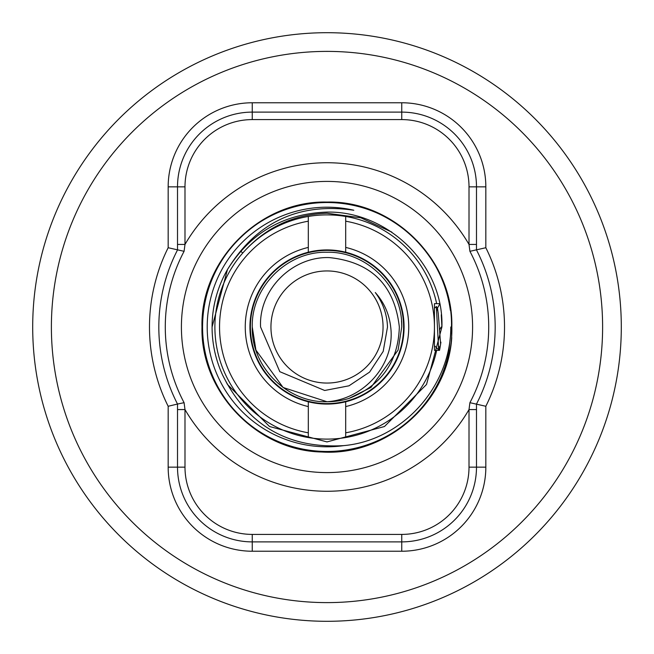 <?xml version="1.0" encoding="UTF-8"?>
<svg xmlns="http://www.w3.org/2000/svg" width="654" height="654" viewBox="0 0 654 654"><rect width="100%" height="100%" fill="white"/><g stroke="black" fill="none" stroke-linecap="round" stroke-linejoin="round"><path stroke-width="0.98" d="M177.512 244.433L184.992 244.433L184.085 251.316A161.718 161.718 0 0 0 184.085 402.684L177.512 404.041L177.512 467.144A74.744 74.744 0 0 0 252.256 541.888L401.744 541.888A74.744 74.744 0 0 0 476.488 467.144L476.488 404.041A168.168 168.168 0 0 0 476.488 249.959L476.488 186.856A74.744 74.744 0 0 0 401.744 112.112L252.256 112.112A74.744 74.744 0 0 0 177.512 186.856L177.512 249.959A168.168 168.168 0 0 0 177.512 404.041L168.168 406.273A177.512 177.512 0 0 1 168.168 247.727L168.168 186.856A84.088 84.088 0 0 1 252.256 102.768L401.744 102.768A84.088 84.088 0 0 1 485.832 186.856L485.832 247.727A177.512 177.512 0 0 1 485.832 406.273L485.832 467.144A84.088 84.088 0 0 1 401.744 551.232L252.256 551.232A84.088 84.088 0 0 1 168.168 467.144L168.168 406.273M184.085 402.684L184.992 409.567L184.992 467.144A67.272 67.272 0 0 0 252.256 534.408L401.744 534.408A67.272 67.272 0 0 0 469.008 467.144L469.008 409.567L469.915 402.684L485.832 406.273M621.3 327A294.3 294.3 0 0 1 327 621.3A294.3 294.3 0 0 1 32.7 327A294.3 294.3 0 0 1 327 32.7A294.3 294.3 0 0 1 621.3 327A294.3 294.3 0 0 0 327 32.7A294.3 294.3 0 0 0 32.7 327M434.444 308.312L436.365 306.497L438.662 349.906L440.06 347.576L439.521 350.356L436.651 350.356A112.112 112.112 0 0 1 345.688 437.542L345.688 432.809A107.444 107.444 0 0 0 434.444 327L434.444 350.356L436.651 350.356M440.06 347.576L440.91 342.189M212.084 327L227.478 269.538A114.916 114.916 0 0 0 222.671 375.183C247.588 425.313 287.94 448.791 343.71 445.627C403.027 440.33 450.974 385.819 450.802 327M343.71 445.627A119.796 119.796 0 0 1 207.204 327A119.796 119.796 0 0 1 353.798 210.236C298.764 202.29 256.654 222.066 227.478 269.538C250.49 232.791 283.664 213.637 327 212.084C387.986 210.931 443.935 265.172 441.916 327L426.522 384.462L384.462 426.522L327 441.916L269.538 426.522L227.478 384.462L222.671 375.183L227.478 384.462L269.538 426.522L327 441.916L384.462 426.522L426.522 384.462L441.916 327L426.522 384.462L384.462 426.522L327 441.916L269.538 426.522L227.478 384.462L222.671 375.183L227.478 384.462L269.538 426.522L327 441.916L384.462 426.522L426.522 384.462L441.916 327M440.019 347.814L439.521 350.356M201.988 327C200.255 260.308 260.194 200.369 326.861 202.078C393.692 200.345 453.541 260.169 451.832 327C453.557 260.161 393.7 200.353 326.886 202.07C260.202 200.369 200.263 260.251 201.98 327C200.377 391.926 256.858 450.827 321.768 451.996C386.588 456.288 447.786 402.431 451.751 337.562C447.81 402.373 386.588 456.288 321.809 451.996C256.858 450.819 200.402 391.975 201.988 327M451.481 327C453.255 260.456 393.463 200.704 326.975 202.429C260.341 200.737 200.688 260.374 202.339 327C200.565 393.594 260.398 453.5 327.049 451.751C393.724 453.492 453.533 393.634 451.84 327C453.5 393.643 393.757 453.459 327.033 451.734C260.431 453.492 200.565 393.577 202.356 327C200.966 263.546 254.831 205.773 318.245 202.748C381.274 196.928 442.848 246.427 450.263 309.71A124.473 124.473 0 0 0 318.334 202.83A124.473 124.473 0 0 0 313.25 450.704A124.473 124.473 0 0 0 448.431 354.329L451.481 327M345.688 437.542A112.112 112.112 0 0 1 214.888 327A112.112 112.112 0 0 1 436.651 303.644L439.521 303.644L439.668 304.363M450.263 309.71L450.377 310.388M469.915 402.684A161.718 161.718 0 0 0 469.915 251.316L469.008 244.433L476.488 244.433M177.512 409.567L184.992 409.567A164.268 164.268 0 0 0 469.008 409.567L476.488 409.567M469.915 251.316L485.832 247.727M168.168 247.727L184.085 251.316M327 401.744C363.853 399.422 395.539 364.188 390.691 327C389.204 313.92 384.07 302.426 375.282 292.518C382.95 302.753 387.021 314.247 387.495 327L383.195 351.411L369.592 372.101L348.983 385.811L324.67 390.479L279.814 371.685L260.578 327C258.583 289.82 292.256 256.27 329.354 257.594C371.235 261.96 394.566 285.095 399.341 327C398.212 361.785 381.413 385.607 348.942 398.45L370.932 387.47L398.082 350.094L401.744 327L398.082 350.094L370.932 387.47L348.942 398.45L370.932 387.47L398.082 350.094L401.744 327L398.082 350.094L370.932 387.47L348.942 398.45L370.932 387.47L398.082 350.094L401.744 327L398.082 350.094L370.932 387.47L348.942 398.45L370.932 387.47L398.082 350.094L401.744 327L398.082 350.094L370.932 387.47L348.942 398.45L370.932 387.47L398.082 350.094L401.744 327L398.082 350.094L370.932 387.47L348.942 398.45L370.932 387.47L398.082 350.094L401.744 327L398.082 350.094L370.932 387.47L348.942 398.45L370.932 387.47L398.082 350.094L401.744 327L398.082 350.094L370.932 387.47L348.942 398.45L370.932 387.47L398.082 350.094L401.744 327L398.082 350.094L370.932 387.47L348.942 398.45L370.932 387.47L398.082 350.094L401.744 327C402.782 287.049 366.927 251.242 327 252.256C287.073 251.242 251.218 287.049 252.256 327C251.218 287.049 287.073 251.242 327 252.256C366.927 251.242 402.782 287.049 401.744 327C402.782 287.049 366.927 251.242 327 252.256C287.073 251.242 251.218 287.049 252.256 327C251.218 287.049 287.073 251.242 327 252.256C366.927 251.242 402.782 287.049 401.744 327C402.782 287.049 366.927 251.242 327 252.256C287.073 251.242 251.218 287.049 252.256 327C251.218 287.049 287.073 251.242 327 252.256C366.927 251.242 402.782 287.049 401.744 327C402.782 287.049 366.927 251.242 327 252.256C287.073 251.242 251.218 287.049 252.256 327C251.218 287.049 287.073 251.242 327 252.256C366.927 251.242 402.782 287.049 401.744 327C402.782 287.049 366.927 251.242 327 252.256C287.073 251.242 251.218 287.049 252.256 327C251.218 287.049 287.073 251.242 327 252.256C366.927 251.242 402.782 287.049 401.744 327C402.782 287.049 366.927 251.242 327 252.256C287.073 251.242 251.218 287.049 252.256 327C251.218 287.049 287.073 251.242 327 252.256C366.927 251.242 402.782 287.049 401.744 327C402.782 287.049 366.927 251.242 327 252.256C287.073 251.242 251.218 287.049 252.256 327C251.218 287.049 287.073 251.242 327 252.256C366.927 251.242 402.782 287.049 401.744 327C402.782 287.049 366.927 251.242 327 252.256C287.073 251.242 251.218 287.049 252.256 327C251.218 287.049 287.073 251.242 327 252.256C366.927 251.242 402.782 287.049 401.744 327C402.782 287.049 366.927 251.242 327 252.256C287.073 251.242 251.218 287.049 252.256 327L255.918 350.094L283.068 387.47L327 401.744L283.068 387.47L255.918 350.094L252.256 327L255.918 350.094L283.068 387.47L327 401.744L283.068 387.47L255.918 350.094L252.256 327C251.218 287.049 287.073 251.242 327 252.256C366.927 251.242 402.782 287.049 401.744 327L398.082 350.094L370.932 387.47L348.942 398.45A74.744 74.744 0 0 1 327 401.744C287.073 402.758 251.218 366.951 252.256 327C251.218 287.049 287.073 251.242 327 252.256C366.927 251.242 402.782 287.049 401.744 327A74.744 74.744 0 0 0 401.491 320.885M383.056 327A56.056 56.056 0 0 1 327 383.056A56.056 56.056 0 0 1 270.944 327A56.056 56.056 0 0 1 327 270.944A56.056 56.056 0 0 1 383.056 327M252.256 327A74.744 74.744 0 0 0 252.509 333.115A74.744 74.744 0 0 1 252.256 327M438.728 349.882L439.112 346.309M441.262 314.77L441.916 326.861M436.79 310.38L437.232 308.426L439.954 303.726M436.365 306.497L437.485 308.426L438.286 313.716L440.624 344.217M308.312 401.777A77.082 77.082 0 0 0 404.082 327A77.082 77.082 0 0 0 308.312 252.223A77.082 77.082 0 0 0 308.312 401.777L308.312 437.542M240.647 251.169L242.757 253.024C265.238 227.608 293.319 214.357 327 213.245L360.82 217.79L391.803 232.096M308.312 216.458L308.312 221.191A107.444 107.444 0 0 0 308.312 432.809M308.312 406.584A81.75 81.75 0 0 1 308.312 247.416L308.312 252.223M308.312 221.191L308.312 247.416M436.651 303.644L434.444 303.644L434.444 327A107.444 107.444 0 0 0 345.688 221.191L345.688 247.416A81.75 81.75 0 0 1 345.688 406.584L345.688 432.809M345.688 252.223L345.688 247.416M345.688 406.584L345.688 401.777M345.688 221.191L345.688 216.458M181.411 327A145.589 145.589 0 0 0 327 472.589A145.589 145.589 0 0 0 472.589 327A145.589 145.589 0 0 0 327 181.411A145.589 145.589 0 0 0 181.411 327M51.388 327A275.612 275.612 0 0 0 327 602.612A275.612 275.612 0 0 0 602.612 327A275.612 275.612 0 0 0 327 51.388A275.612 275.612 0 0 0 51.388 327M252.256 119.592A67.272 67.272 0 0 0 184.992 186.856L184.992 244.433A164.268 164.268 0 0 1 469.008 244.433L469.008 186.856A67.272 67.272 0 0 0 401.744 119.592L252.256 119.592L252.256 102.768M485.832 467.144L469.008 467.144M401.744 551.232L401.744 534.408M252.256 551.232L252.256 534.408M168.168 467.144L184.992 467.144M469.008 186.856L485.832 186.856M401.744 119.592L401.744 102.768M184.992 186.856L168.168 186.856M250.392 327A76.608 76.608 0 0 1 327 250.392A76.608 76.608 0 0 1 403.608 327A76.608 76.608 0 0 1 327 403.608A76.608 76.608 0 0 1 250.392 327M441.188 327L439.414 330.057M434.444 345.688L438.662 349.906"/></g></svg>
